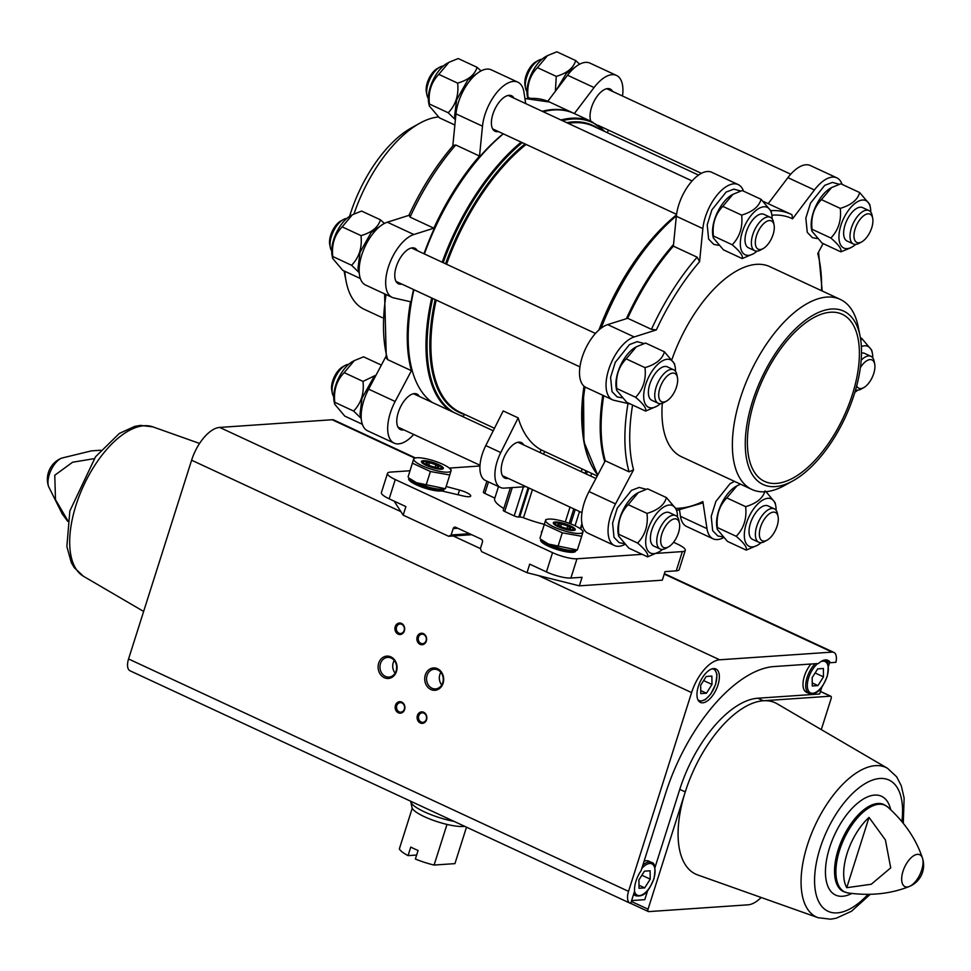 <?xml version="1.0" encoding="UTF-8"?>
<svg xmlns="http://www.w3.org/2000/svg" width="971" height="971" viewBox="0 0 971 971"><rect width="100%" height="100%" fill="white"/><g stroke="black" fill="none" stroke-linecap="round" stroke-linejoin="round"><path stroke-width="1.46" d="M673.546 542.279L677.515 544.124A18.425 4.151 -162.4 0 1 685.283 550.363L679.178 569.613A18.425 4.151 -162.4 0 1 676.241 570.851L665.038 571.616L662.319 580.173L579.359 585.841L526.998 572.696L481.543 551.577L480.402 548.579L482.429 542.17A2.306 1.954 -93.9 0 0 481.288 539.172L455.678 527.277A2.306 1.954 -93.9 0 0 453.178 528.564L451.139 534.985L448.626 536.271L403.183 515.152L394.105 501.109M469.551 533.722L451.139 534.985M471.651 534.705L448.626 536.271M526.998 572.696L529.717 564.139L546.442 571.919A18.425 4.151 -162.4 0 0 570.875 578.048L582.078 577.284L579.359 585.841M642.183 554.332L576.98 558.786A18.425 4.151 -162.4 0 1 552.548 552.657L395.27 479.565A18.425 4.151 -162.4 0 1 387.514 473.326A18.425 4.151 -162.4 0 1 390.451 472.1L409.932 470.765M395.27 479.565L389.165 498.815L405.89 506.595L403.183 515.152M685.283 550.363A18.425 4.151 -162.4 0 1 682.346 551.589L656.36 553.373M389.165 498.815A18.425 4.151 -162.4 0 1 381.409 492.576L387.514 473.326M449.245 468.083L479.941 465.983M503.791 508.537A43.768 9.856 -162.4 0 1 494.676 498.609L498.499 486.568M488.486 481.907L484.832 493.426L494.846 498.087M484.832 493.426A3.459 0.777 -162.4 0 1 483.376 492.261L486.896 481.167M523.757 444.961A19.578 9.467 114.9 0 0 521.354 442.57A19.578 9.467 114.9 0 0 502.687 461.043A19.578 9.467 114.9 0 0 504.847 478.084A19.578 9.467 114.9 0 0 508.234 478.387M528.115 487.624L518.781 517.045L519.728 516.985A3.459 0.777 -162.4 0 1 523.49 517.786A43.768 9.856 -162.4 0 0 544.282 524.328M526.015 486.653L504.277 488.134A29.943 14.468 114.9 0 1 500.478 487.478A29.943 14.468 114.9 0 1 500.781 452.547L518.186 417.894A157.788 76.26 114.9 0 0 541.041 449.804L540.155 452.583M518.186 417.894L503.184 410.927L485.791 445.58A29.943 14.468 114.9 0 0 485.476 480.511L500.478 487.478M541.041 449.804L597.238 476.008M512.263 487.588L504.689 511.474L514.193 515.892A3.459 0.777 -162.4 0 0 518.781 517.045M504.689 511.474A3.459 0.777 -162.4 0 1 503.233 510.309L510.394 487.721M435.154 299.59A158.297 76.503 -65.1 0 0 464.539 414.447L463.276 416.353A160.737 77.68 -65.1 0 1 459.926 415.297M432.216 402.419A161.247 77.923 -65.1 0 1 410.539 363.506A161.247 77.923 -65.1 0 1 413.901 289.698M424.388 253.941A161.247 77.923 -65.1 0 1 503.366 133.864M543.165 111.726A161.247 77.923 -65.1 0 1 574.177 113.486L591.97 121.763L605.236 131.728M542.255 111.301A161.247 77.923 -65.1 0 1 573.254 113.061A161.247 77.923 -65.1 0 1 573.715 113.279M409.471 215.174L410.053 217.128L433.831 228.185A161.247 77.923 -65.1 0 1 479.528 156.052L455.763 144.995L453.299 145.407C436.003 165.495 421.159 188.92 408.767 215.659M384.589 293.861L386.288 357.959L387.672 359.646L411.437 370.691A161.247 77.923 -65.1 0 1 410.49 301.75L393.74 297.915A34.555 16.701 114.9 0 1 392.102 297.357A34.555 16.701 114.9 0 1 388.837 265.629A34.555 16.701 114.9 0 1 413.84 234.521L433.831 228.185M791.96 214.725L790.88 214.203A161.247 77.923 -65.1 0 1 791.96 214.725L792.579 218.803L814.414 189.964A34.555 16.701 114.9 0 1 836.856 177.863A34.555 16.701 114.9 0 1 842.112 184.393M651.456 329.327L627.679 318.282L607.688 324.617L634.209 336.949L656.347 329.922L651.456 329.327A161.247 77.923 -65.1 0 1 697.154 257.194L699.581 261.685L702.858 228.598A34.555 16.701 114.9 0 1 716.804 195.414A34.555 16.701 114.9 0 1 738.227 184.599A34.555 16.701 114.9 0 1 743.483 191.129M605.285 460.788L589.009 491.569L615.529 503.888L633.565 469.794L629.062 471.833L605.285 460.788A161.247 77.923 -65.1 0 1 603.707 395.695M763.886 201.834A161.247 77.923 -65.1 0 1 767.102 203.157L790.88 214.203A161.247 77.923 -65.1 0 0 770.986 210.646M697.154 257.194L673.376 246.136A161.247 77.923 -65.1 0 0 627.679 318.282M854.237 394.347A95.595 46.195 -65.1 0 1 792.919 480.863A95.595 46.195 -65.1 0 1 745.327 440.239A95.595 46.195 -65.1 0 1 798.368 326.098A95.595 46.195 -65.1 0 1 860.112 336.294A95.595 46.195 -65.1 0 1 854.237 394.347M852.392 394.481A92.136 44.532 -65.1 0 1 764.553 481.385A92.136 44.532 -65.1 0 1 763 379.054A92.136 44.532 -65.1 0 1 842.221 314.264A92.136 44.532 -65.1 0 1 852.392 394.481M792.919 480.863L784.592 485.464A104.807 50.65 -65.1 0 1 751.894 489.469A104.807 50.65 -65.1 0 1 750.134 373.082A104.807 50.65 -65.1 0 1 840.243 299.384A104.807 50.65 -65.1 0 1 858.267 326.96L860.112 336.294M751.894 489.469L681.496 456.746A104.807 50.65 -65.1 0 1 662.283 403.268M672.017 359.258A104.807 50.65 -65.1 0 1 769.833 266.661L840.243 299.384M676.702 510.418L702.288 503.112L702.883 501.582L706.985 528.649A34.555 16.701 114.9 0 0 713.102 538.808A34.555 16.701 114.9 0 0 723.419 537.74M821.527 290.681A157.788 76.26 -65.1 0 0 817.764 253.613L823.08 243.575M634.209 336.949A34.555 16.701 114.9 0 0 609.205 368.045A34.555 16.701 114.9 0 0 612.47 399.773A34.555 16.701 114.9 0 0 614.097 400.331L630.58 404.106M615.529 503.888A34.555 16.701 114.9 0 0 614.473 545.544A34.555 16.701 114.9 0 0 624.79 544.476M589.009 491.569A34.555 16.701 114.9 0 0 587.965 533.225L614.473 545.544M607.688 324.617A34.555 16.701 114.9 0 0 582.685 355.726A34.555 16.701 114.9 0 0 585.95 387.453L612.47 399.773M738.227 184.599L711.707 172.268A34.555 16.701 114.9 0 0 690.284 183.082A34.555 16.701 114.9 0 0 676.338 216.266L673.376 246.136M836.856 177.863L810.336 165.531A34.555 16.701 114.9 0 0 787.906 177.644L768.195 203.667M679.53 510.151L680.465 516.329A34.555 16.701 114.9 0 0 686.594 526.488L713.102 538.808M604.775 461.747A161.247 77.923 -65.1 0 1 602.785 395.27M626.38 318.682A161.247 77.923 -65.1 0 1 673.546 244.486M763.728 201.689A161.247 77.923 -65.1 0 1 766.192 202.733A161.247 77.923 -65.1 0 1 766.653 202.951M410.539 363.506L410.308 362.341A160.094 77.364 -65.1 0 1 413.537 289.54M423.987 253.747A160.094 77.364 -65.1 0 1 503.16 133.767M607.215 132.651L608.526 130.163M622.496 96.02A34.555 16.701 114.9 0 0 616.488 75.435A34.555 16.701 114.9 0 0 594.058 87.548L574.346 113.571M525.687 103.606L523.988 92.33A34.555 16.701 114.9 0 0 517.859 82.183A34.555 16.701 114.9 0 0 496.436 92.985A34.555 16.701 114.9 0 0 482.49 126.181L479.528 156.052M411.437 370.691L395.161 401.472A34.555 16.701 114.9 0 0 394.117 443.128A34.555 16.701 114.9 0 0 413.719 434.462M419.338 396.435A19.578 9.467 114.9 0 0 416.923 394.044A19.578 9.467 114.9 0 0 398.256 412.505A19.578 9.467 114.9 0 0 400.416 429.546A19.578 9.467 114.9 0 0 403.802 429.85M417.336 250.664A19.578 9.467 114.9 0 0 414.92 248.273A19.578 9.467 114.9 0 0 396.253 266.734A19.578 9.467 114.9 0 0 398.413 283.775A19.578 9.467 114.9 0 0 401.8 284.078M513.962 98.144A19.578 9.467 114.9 0 0 511.547 95.753A19.578 9.467 114.9 0 0 492.88 114.226A19.578 9.467 114.9 0 0 495.04 131.267A19.578 9.467 114.9 0 0 498.426 131.571M612.592 91.408A19.578 9.467 114.9 0 0 610.176 89.016A19.578 9.467 114.9 0 0 591.509 107.49A19.578 9.467 114.9 0 0 590.841 121.229M385.9 356.527L368.64 389.153A34.555 16.701 114.9 0 0 367.596 430.808L394.117 443.128M408.912 215.356L387.332 222.201A34.555 16.701 114.9 0 0 362.317 253.31A34.555 16.701 114.9 0 0 365.594 285.037L392.102 297.357M517.859 82.183L491.338 69.851A34.555 16.701 114.9 0 0 469.915 80.666A34.555 16.701 114.9 0 0 455.969 113.85L452.789 146.002M616.488 75.435L589.967 63.115A34.555 16.701 114.9 0 0 567.537 75.228L547.802 101.275M382.258 317.675L364.198 309.288A104.807 50.65 -65.1 0 1 346.186 281.699A104.807 50.65 -65.1 0 1 344.863 271.31M353.966 213.972A104.807 50.65 -65.1 0 1 419.848 123.196A104.807 50.65 -65.1 0 1 438.419 116.969M346.186 281.699L344.341 272.378A95.595 46.195 -65.1 0 1 344.074 270.945M349.572 216.375A95.595 46.195 -65.1 0 1 411.534 127.808L419.848 123.196M616.67 390.354L616.306 388.497A27.237 13.157 -65.1 0 1 615.905 384.467A27.237 13.157 -65.1 0 1 635.447 347.315A27.237 13.157 -65.1 0 1 635.859 347.084M676.484 386.992A15.597 7.537 -65.1 0 1 666.47 401.12A15.597 7.537 -65.1 0 1 658.702 394.481A15.597 7.537 -65.1 0 1 667.368 375.862A15.597 7.537 -65.1 0 1 677.442 377.525A15.597 7.537 -65.1 0 1 676.484 386.992M666.47 401.12L663.921 402.528A18.425 8.909 -65.1 0 1 658.168 403.232A18.425 8.909 -65.1 0 1 657.865 382.768A18.425 8.909 -65.1 0 1 673.704 369.805A18.425 8.909 -65.1 0 1 676.872 374.66L677.442 377.525M658.168 403.232L651.82 400.283A18.425 8.909 -65.1 0 1 651.505 379.819A18.425 8.909 -65.1 0 1 667.356 366.856L673.704 369.805M660.45 403.645A26.156 12.635 -65.1 0 1 656.724 406.291A26.156 12.635 -65.1 0 1 643.7 395.173A26.156 12.635 -65.1 0 1 658.217 363.943A26.156 12.635 -65.1 0 1 675.112 366.735A26.156 12.635 -65.1 0 1 675.488 371.298M675.112 366.735L674.505 363.724L664.419 351.805C662.428 359.088 655.959 364.368 645.011 367.633C646.31 379.552 643.166 389.432 635.604 397.273C643.336 403.887 646.674 408.5 645.606 411.085L656.724 406.291M645.606 411.085L626.781 402.334L616.682 390.415L616.779 388.521C615.48 376.59 618.612 366.71 626.186 358.869L636.321 346.829L645.581 343.054L664.419 351.805M645.011 367.633L626.186 358.869M635.604 397.273L616.779 388.521M618.673 536.126L618.309 534.268A27.237 13.157 -65.1 0 1 617.908 530.239A27.237 13.157 -65.1 0 1 637.449 493.086A27.237 13.157 -65.1 0 1 637.862 492.855M678.486 532.776A15.597 7.537 -65.1 0 1 668.473 546.891A15.597 7.537 -65.1 0 1 660.705 540.264A15.597 7.537 -65.1 0 1 669.371 521.633A15.597 7.537 -65.1 0 1 679.445 523.296A15.597 7.537 -65.1 0 1 678.486 532.776M668.473 546.891L665.924 548.299A18.425 8.909 -65.1 0 1 660.171 549.003A18.425 8.909 -65.1 0 1 659.867 528.54A18.425 8.909 -65.1 0 1 675.707 515.589A18.425 8.909 -65.1 0 1 678.875 520.432L679.445 523.296M660.171 549.003L653.823 546.054A18.425 8.909 -65.1 0 1 653.519 525.59A18.425 8.909 -65.1 0 1 669.359 512.627L675.707 515.589M662.465 549.416A26.156 12.635 -65.1 0 1 658.726 552.062A26.156 12.635 -65.1 0 1 645.703 540.944A26.156 12.635 -65.1 0 1 660.219 509.714A26.156 12.635 -65.1 0 1 677.115 512.506A26.156 12.635 -65.1 0 1 677.491 517.07M677.115 512.506L676.52 509.496L666.422 497.577C664.431 504.859 657.962 510.139 647.014 513.404C648.312 525.323 645.181 535.215 637.607 543.044C645.339 549.671 648.677 554.271 647.608 556.856L658.726 552.062M647.608 556.856L628.783 548.105L618.685 536.186L618.782 534.293C617.483 522.362 620.627 512.482 628.188 504.653L638.323 492.6L647.584 488.826L666.422 497.577M647.014 513.404L628.188 504.653M637.607 543.044L618.782 534.293M811.926 231.098L811.562 229.241A27.237 13.157 -65.1 0 1 811.161 225.211A27.237 13.157 -65.1 0 1 830.703 188.058A27.237 13.157 -65.1 0 1 831.115 187.84M871.74 227.748A15.597 7.537 -65.1 0 1 861.726 241.864A15.597 7.537 -65.1 0 1 853.958 235.237A15.597 7.537 -65.1 0 1 862.624 216.606A15.597 7.537 -65.1 0 1 872.698 218.269A15.597 7.537 -65.1 0 1 871.74 227.748M861.726 241.864L859.177 243.284A18.425 8.909 -65.1 0 1 853.424 243.988A18.425 8.909 -65.1 0 1 853.121 223.524A18.425 8.909 -65.1 0 1 868.96 210.561A18.425 8.909 -65.1 0 1 872.128 215.416L872.698 218.269M853.424 243.988L847.076 241.039A18.425 8.909 -65.1 0 1 846.761 220.563A18.425 8.909 -65.1 0 1 862.612 207.612L868.96 210.561M855.706 244.389A26.156 12.635 -65.1 0 1 851.98 247.035A26.156 12.635 -65.1 0 1 838.956 235.929A26.156 12.635 -65.1 0 1 853.473 204.699A26.156 12.635 -65.1 0 1 870.368 207.491A26.156 12.635 -65.1 0 1 870.744 212.042M870.368 207.491L869.761 204.468L859.675 192.549C857.684 199.844 851.215 205.112 840.267 208.377C841.566 220.308 838.422 230.188 830.86 238.016C838.592 244.643 841.93 249.256 840.862 251.841L850.135 248.066M840.862 251.841L822.036 243.09L811.938 231.171L812.035 229.265C810.736 217.334 813.868 207.454 821.43 199.625L831.577 187.585L840.837 183.798L859.675 192.549M840.267 208.377L821.43 199.625M830.86 238.016L812.035 229.265M717.302 529.389L716.938 527.532A27.237 13.157 -65.1 0 1 716.537 523.503A27.237 13.157 -65.1 0 1 736.079 486.35A27.237 13.157 -65.1 0 1 736.491 486.119M777.116 526.027A15.597 7.537 -65.1 0 1 767.102 540.155A15.597 7.537 -65.1 0 1 759.346 533.516A15.597 7.537 -65.1 0 1 768 514.897A15.597 7.537 -65.1 0 1 778.074 516.56A15.597 7.537 -65.1 0 1 777.116 526.027M767.102 540.155L764.553 541.563A18.425 8.909 -65.1 0 1 758.8 542.267A18.425 8.909 -65.1 0 1 758.497 521.803A18.425 8.909 -65.1 0 1 774.336 508.84A18.425 8.909 -65.1 0 1 777.504 513.695L778.074 516.56M758.8 542.267L752.452 539.318A18.425 8.909 -65.1 0 1 752.149 518.854A18.425 8.909 -65.1 0 1 767.988 505.891L774.336 508.84M761.094 542.68A26.156 12.635 -65.1 0 1 757.356 545.326A26.156 12.635 -65.1 0 1 744.332 534.208A26.156 12.635 -65.1 0 1 758.849 502.978A26.156 12.635 -65.1 0 1 775.744 505.77A26.156 12.635 -65.1 0 1 776.12 510.333M765.051 490.841C763.06 498.123 756.591 503.403 745.643 506.656C746.942 518.587 743.81 528.467 736.236 536.308C743.968 542.923 747.306 547.535 746.238 550.12L757.356 545.326M775.744 505.77L775.149 502.76L766.095 491.751M745.643 506.656L726.818 497.905L736.953 485.864L740.472 484.165M736.236 536.308L717.411 527.556C716.113 515.625 719.256 505.745 726.818 497.905M746.238 550.12L727.413 541.369L717.314 529.45L717.411 527.556M713.297 237.834L712.932 235.977A27.237 13.157 -65.1 0 1 712.532 231.96A27.237 13.157 -65.1 0 1 732.073 194.795A27.237 13.157 -65.1 0 1 732.486 194.576M773.11 234.484A15.597 7.537 -65.1 0 1 763.097 248.6A15.597 7.537 -65.1 0 1 755.329 241.973A15.597 7.537 -65.1 0 1 763.983 223.354A15.597 7.537 -65.1 0 1 774.069 225.017A15.597 7.537 -65.1 0 1 773.11 234.484M763.097 248.6L760.548 250.02A18.425 8.909 -65.1 0 1 754.795 250.724A18.425 8.909 -65.1 0 1 754.491 230.261A18.425 8.909 -65.1 0 1 770.331 217.298A18.425 8.909 -65.1 0 1 773.499 222.153L774.069 225.017M754.795 250.724L748.447 247.775A18.425 8.909 -65.1 0 1 748.131 227.311A18.425 8.909 -65.1 0 1 763.983 214.348L770.331 217.298M757.077 251.125A26.156 12.635 -65.1 0 1 753.35 253.783A26.156 12.635 -65.1 0 1 740.327 242.665A26.156 12.635 -65.1 0 1 754.843 211.435A26.156 12.635 -65.1 0 1 771.727 214.227A26.156 12.635 -65.1 0 1 772.115 218.791M771.727 214.227L771.132 211.205L761.046 199.286C759.055 206.58 752.586 211.848 741.638 215.113C742.936 227.044 739.793 236.924 732.231 244.765C739.963 251.38 743.301 255.992 742.232 258.577L753.35 253.783M761.046 199.286L742.208 190.534L732.947 194.321L722.8 206.362L741.638 215.113M732.231 244.765L713.406 236.002C712.107 224.083 715.239 214.203 722.8 206.362M742.232 258.577L723.407 249.826L713.309 237.907L713.406 236.002M860.379 367.621A15.597 7.537 -65.1 0 1 874.701 364.04A15.597 7.537 -65.1 0 1 873.742 373.519A15.597 7.537 -65.1 0 1 863.729 387.635A15.597 7.537 -65.1 0 1 856.701 385.839M863.729 387.635L861.18 389.055A18.425 8.909 -65.1 0 1 855.597 389.832M861.168 360.241A18.425 8.909 -65.1 0 1 870.963 356.333A18.425 8.909 -65.1 0 1 874.131 361.188L874.701 364.04M861.508 353.08A18.425 8.909 -65.1 0 1 864.615 353.383L870.963 356.333M857.721 390.16A26.156 12.635 -65.1 0 1 854.881 392.284M861.374 346.574A26.156 12.635 -65.1 0 1 872.371 353.262A26.156 12.635 -65.1 0 1 872.747 357.814M872.371 353.262L871.764 350.24L861.678 338.321L860.816 340.639M861.678 338.321L860.379 337.726M331.694 250.846A18.425 8.909 -65.1 0 1 330.31 247.484L329.752 244.619A15.597 7.537 -65.1 0 1 340.712 221.024L343.273 219.616A18.425 8.909 -65.1 0 1 346.732 218.499M330.31 247.484A18.425 8.909 -65.1 0 1 343.273 219.616M358.833 272.293L351.599 265.277C359.161 257.461 362.292 247.581 361.006 235.625C371.844 232.457 378.314 227.178 380.414 219.81L361.576 211.047L352.303 214.834L342.18 226.874C334.619 234.691 331.487 244.571 332.774 256.526L332.677 258.42L332.082 255.409A26.156 12.635 -65.1 0 1 331.706 251.538A26.156 12.635 -65.1 0 1 350.47 215.853L352.194 214.894M332.677 258.42L342.775 270.339L360.326 278.495M332.774 256.526L351.599 265.277M342.18 226.874L361.006 235.625M380.414 219.81L384.407 223.439M333.708 396.617A18.425 8.909 -65.1 0 1 332.325 393.255L331.754 390.391A15.597 7.537 -65.1 0 1 342.714 366.795L345.275 365.387A18.425 8.909 -65.1 0 1 348.735 364.271M332.325 393.255A18.425 8.909 -65.1 0 1 345.275 365.387M381.372 365.096L363.579 356.83L354.318 360.605L344.183 372.646C336.621 380.462 333.49 390.342 334.777 402.297L334.679 404.191L334.085 401.181A26.156 12.635 -65.1 0 1 333.708 397.309A26.156 12.635 -65.1 0 1 352.473 361.625L354.197 360.666M334.679 404.191L344.778 416.11L362.329 424.266M334.777 402.297L353.602 411.049C361.163 403.232 364.295 393.352 363.008 381.397L376.08 375.085M344.183 372.646L363.008 381.397M360.836 418.064L353.602 411.049M526.95 91.59A18.425 8.909 -65.1 0 1 525.566 88.227L525.008 85.363A15.597 7.537 -65.1 0 1 535.968 61.78L538.529 60.36A18.425 8.909 -65.1 0 1 541.988 59.255M525.566 88.227A18.425 8.909 -65.1 0 1 538.529 60.36M527.751 98.253L527.338 96.153A26.156 12.635 -65.1 0 1 526.95 92.294A26.156 12.635 -65.1 0 1 545.726 56.597L547.45 55.65M555.388 91.262L556.262 76.381C567.1 73.213 573.57 67.934 575.669 60.554L556.832 51.803L547.559 55.578L537.424 67.63C529.875 75.447 526.743 85.327 528.03 97.27L527.848 98.241M528.03 97.27L529.899 98.144M537.424 67.63L556.262 76.381M575.669 60.554L579.663 64.183M428.32 98.338A18.425 8.909 -65.1 0 1 426.937 94.964L426.378 92.111A15.597 7.537 -65.1 0 1 437.338 68.516L439.887 67.096A18.425 8.909 -65.1 0 1 443.359 65.992M426.937 94.964A18.425 8.909 -65.1 0 1 439.887 67.096M455.399 119.7L448.226 112.757C455.787 104.953 458.919 95.061 457.632 83.118C468.471 79.95 474.94 74.67 477.04 67.29L458.203 58.539L448.93 62.314L438.795 74.366C431.245 82.183 428.114 92.063 429.4 104.006L429.303 105.912L428.709 102.89A26.156 12.635 -65.1 0 1 428.32 99.03A26.156 12.635 -65.1 0 1 447.085 63.346L448.82 62.387M429.303 105.912L439.402 117.831L454.865 125.016M429.4 104.006L448.226 112.757M438.795 74.366L457.632 83.118M477.04 67.29L481.033 70.919M541.648 532.63L541.515 532.326A10.365 2.33 -162.4 0 1 541.454 531.817A10.365 2.33 -162.4 0 1 542.073 531.307M446.138 486.495L459.501 490.064A10.365 2.33 -162.4 0 1 470.692 496.011A10.365 2.33 -162.4 0 1 463.337 495.999L441.72 490.925M409.009 477.963A18.425 4.151 17.6 0 0 425.359 487.066A18.425 4.151 17.6 0 0 443.965 489.056M408.937 477.89L408.694 478.642A18.425 4.151 17.6 0 0 425.007 488.17A18.425 4.151 17.6 0 0 443.832 489.785L444.063 489.032M416.583 482.781A19.481 4.382 17.6 0 0 443.431 489.141L445.422 488.741L416.547 482.733L409.398 478.351A19.481 4.382 17.6 0 0 416.583 482.781M413.889 458.288L408.087 476.931L413.925 458.227M412.444 463.179L430.396 471.518L449.791 474.977L451.224 470.098M449.791 474.977L445.422 488.741M430.396 471.518L426.038 485.282M426.245 465.376A11.518 2.597 17.6 0 0 442.873 468.92A11.518 2.597 17.6 0 0 433.151 462.487A11.518 2.597 17.6 0 0 421.511 462.135A11.518 2.597 17.6 0 0 426.245 465.376M422.009 465.667A19.481 4.382 17.6 0 0 443.796 472.003A19.481 4.382 17.6 0 0 449.925 468.677A19.481 4.382 17.6 0 0 449.075 467.937A19.481 4.382 17.6 0 0 432.617 460.436A19.481 4.382 17.6 0 0 415.879 457.887A19.481 4.382 17.6 0 0 422.009 465.667M438.71 466.966A6.651 1.493 17.6 0 0 435.906 464.721A6.651 1.493 17.6 0 0 429.57 462.706A6.651 1.493 17.6 0 0 426.026 462.949A6.651 1.493 17.6 0 0 426.378 463.689A6.651 1.493 17.6 0 0 428.83 465.194A6.651 1.493 17.6 0 0 435.178 467.209A6.651 1.493 17.6 0 0 437.994 467.367A6.651 1.493 17.6 0 0 438.71 466.966L435.906 464.721L429.57 462.706L426.026 462.949M439.827 468.423A9.394 2.112 17.6 0 0 440.834 466.76A9.394 2.112 17.6 0 0 433.005 462.936A9.394 2.112 17.6 0 0 424.412 461.541A9.394 2.112 17.6 0 0 427.774 465.485A9.394 2.112 17.6 0 0 439.827 468.423M428.781 465.182L429.57 462.706M435.117 467.197L435.906 464.721M540.908 539.269A18.425 4.151 17.6 0 0 557.257 548.36A18.425 4.151 17.6 0 0 575.864 550.351M540.835 539.196L540.592 539.937A18.425 4.151 17.6 0 0 556.905 549.465A18.425 4.151 17.6 0 0 575.73 551.091L575.961 550.339M548.481 544.088A19.481 4.382 17.6 0 0 575.33 550.448L577.32 550.035L548.445 544.039L541.296 539.645A19.481 4.382 17.6 0 0 548.481 544.088M545.787 519.594L539.985 538.237L545.787 519.594L547.778 519.194A19.481 4.382 17.6 0 0 553.907 526.962A19.481 4.382 17.6 0 0 575.694 533.31A19.481 4.382 17.6 0 0 581.823 529.984A19.481 4.382 17.6 0 0 580.974 529.244A19.481 4.382 17.6 0 0 564.515 521.743A19.481 4.382 17.6 0 0 547.778 519.194M544.355 524.474L562.294 532.824L581.69 536.283L583.122 531.392M581.69 536.283L577.32 550.035M562.294 532.824L557.937 546.576M558.143 526.683A11.518 2.597 17.6 0 0 574.771 530.215A11.518 2.597 17.6 0 0 565.049 523.794A11.518 2.597 17.6 0 0 553.409 523.442A11.518 2.597 17.6 0 0 558.143 526.683M570.608 528.26A6.651 1.493 17.6 0 0 567.804 526.015A6.651 1.493 17.6 0 0 561.469 524.012A6.651 1.493 17.6 0 0 557.924 524.255A6.651 1.493 17.6 0 0 558.276 524.983A6.651 1.493 17.6 0 0 560.728 526.5A6.651 1.493 17.6 0 0 567.076 528.503A6.651 1.493 17.6 0 0 569.892 528.673A6.651 1.493 17.6 0 0 570.608 528.26L567.804 526.015L561.469 524.012L557.924 524.255M571.725 529.729A9.394 2.112 17.6 0 0 572.732 528.054A9.394 2.112 17.6 0 0 564.904 524.243A9.394 2.112 17.6 0 0 556.31 522.847A9.394 2.112 17.6 0 0 559.672 526.792A9.394 2.112 17.6 0 0 571.725 529.729M560.68 526.476L561.469 524.012M567.015 528.491L567.804 526.015M830.314 662.708A19.578 9.467 -65.1 0 0 827.911 660.329A19.578 9.467 -65.1 0 0 818.492 663.509L774.166 666.543A131.303 63.455 114.9 0 0 665.657 793.246L641.103 870.647A19.578 9.467 -65.1 0 0 634.561 891.281L630.713 903.406A13.594 6.566 114.9 0 1 630.045 903.176A13.594 6.566 114.9 0 1 628.54 891.354L691.595 692.59A33.973 16.422 114.9 0 1 719.669 659.795L832.147 652.111A13.594 6.566 114.9 0 1 833.871 652.415A13.594 6.566 114.9 0 1 835.897 662.319L830.314 662.708L824.828 660.159A19.578 9.467 -65.1 0 0 824.731 659.989M415.479 457.96L333.89 420.03A13.594 6.566 114.9 0 0 332.167 419.739L219.689 427.422A33.973 16.422 114.9 0 0 191.615 460.205L128.56 658.969A13.594 6.566 114.9 0 0 130.065 670.803L630.045 903.176M654.988 867.491L679.773 789.362A94.442 45.637 114.9 0 1 757.829 698.222L819.633 693.998L821.854 687.007M828.433 666.276L829.659 662.404M631.611 900.566L644.78 899.668L647.706 890.431M821.296 729.597L831.127 698.61A2.731 1.323 114.9 0 0 830.824 696.243A2.731 1.323 114.9 0 0 830.472 696.183L763.315 700.771A94.442 45.637 -65.1 0 1 777.128 703.793L887.543 768.316A82.462 39.847 -65.1 0 0 815.045 825.447A82.462 39.847 -65.1 0 0 818.104 917.704L830.593 919.197L836.334 918.202L851.555 911.211L870.234 894.34M818.104 917.704L697.603 874.907A94.442 45.637 -65.1 0 1 685.259 791.911L648.058 909.184A2.731 1.323 114.9 0 0 648.361 911.551A2.731 1.323 114.9 0 0 648.701 911.611L748.022 904.826A33.973 16.422 114.9 0 0 761.167 897.483M67.824 520.674L55.493 499.628L54.764 475.244L72.594 462.232L93.689 458.737M869.033 817.412A45.528 22.005 114.9 0 0 846.748 887.688L869.033 817.412L885.406 839.927L890.71 867.88L871.23 884.265L846.748 887.688M378.702 663.144A11.203 9.479 -93.9 0 0 389.177 678.365A11.203 9.479 -93.9 0 0 394.894 660.341A11.203 9.479 -93.9 0 0 378.702 663.144M425.298 674.991A11.203 9.479 -93.9 0 0 435.785 690.199A11.203 9.479 -93.9 0 0 441.502 672.175A11.203 9.479 -93.9 0 0 425.298 674.991M395.233 626.647A5.753 4.867 -93.9 0 0 400.622 634.464A5.753 4.867 -93.9 0 0 403.56 625.203A5.753 4.867 -93.9 0 0 395.233 626.647M395.464 705.31A5.753 4.867 -93.9 0 0 400.853 713.127A5.753 4.867 -93.9 0 0 403.79 703.866A5.753 4.867 -93.9 0 0 395.464 705.31M417.178 636.855A5.753 4.867 -93.9 0 0 422.567 644.671A5.753 4.867 -93.9 0 0 425.504 635.41A5.753 4.867 -93.9 0 0 417.178 636.855M417.409 715.506A5.753 4.867 -93.9 0 0 422.798 723.322A5.753 4.867 -93.9 0 0 425.735 714.061A5.753 4.867 -93.9 0 0 417.409 715.506M717.957 685.028A18.425 8.909 -65.1 0 1 700.394 702.409A18.425 8.909 -65.1 0 1 700.079 681.945A18.425 8.909 -65.1 0 1 715.93 668.983A18.425 8.909 -65.1 0 1 717.957 685.028M757.829 698.222L763.315 700.771A94.442 45.637 114.9 0 0 685.259 791.911L679.773 789.362M418.732 715.833A4.758 4.03 -93.9 0 0 422.834 722.339A4.758 4.03 -93.9 0 0 426.536 717.314A4.758 4.03 -93.9 0 0 422.191 712.848A4.758 4.03 -93.9 0 0 418.732 715.833M418.501 637.182A4.758 4.03 -93.9 0 0 422.603 643.688A4.758 4.03 -93.9 0 0 426.305 638.663A4.758 4.03 -93.9 0 0 421.96 634.184A4.758 4.03 -93.9 0 0 418.501 637.182M396.787 705.638A4.758 4.03 -93.9 0 0 400.889 712.144A4.758 4.03 -93.9 0 0 404.579 707.119A4.758 4.03 -93.9 0 0 400.246 702.64A4.758 4.03 -93.9 0 0 396.787 705.638M396.556 626.987A4.758 4.03 -93.9 0 0 400.659 633.493A4.758 4.03 -93.9 0 0 404.361 628.468A4.758 4.03 -93.9 0 0 400.016 623.989A4.758 4.03 -93.9 0 0 396.556 626.987M440.858 672.32A9.868 8.351 -93.9 0 0 439.839 674.566A9.868 8.351 -93.9 0 0 441.72 684.956M427.07 675.44A9.868 8.351 -93.9 0 0 435.578 688.912A9.868 8.351 -93.9 0 0 443.237 678.511A9.868 8.351 -93.9 0 0 434.231 669.237A9.868 8.351 -93.9 0 0 427.07 675.44M394.25 660.474A9.868 8.351 -93.9 0 0 393.231 662.72A9.868 8.351 -93.9 0 0 395.112 673.121M380.474 663.594A9.868 8.351 -93.9 0 0 388.97 677.078A9.868 8.351 -93.9 0 0 396.629 666.664A9.868 8.351 -93.9 0 0 387.635 657.391A9.868 8.351 -93.9 0 0 380.474 663.594M815.155 663.739A18.425 8.909 -65.1 0 0 806.221 680.889A18.425 8.909 -65.1 0 0 809.146 693.512L806.403 692.238A18.425 8.909 -65.1 0 1 810.979 664.03M644.076 861.277A18.425 8.909 -65.1 0 1 648.689 861.119L651.432 862.394A18.425 8.909 -65.1 0 0 642.851 865.137M638.918 879.908L639.027 888.271L644.695 887.895L650.23 879.143L650.121 870.781L644.465 871.157L638.918 879.908M700.783 693.597L706.451 693.209L711.986 684.458L711.877 676.095L706.22 676.484L700.674 685.235L700.783 693.597M638.991 885.236L644.695 887.895M641.867 875.247L650.23 879.143M700.746 690.563L706.451 693.209M703.623 680.574L711.986 684.458M812.169 677.624L812.278 685.987L817.946 685.599L823.481 676.848L823.372 668.485L817.716 668.873L812.169 677.624M812.242 682.941L817.946 685.599M815.118 672.964L823.481 676.848M410.782 801.281A32.249 7.258 17.6 0 0 410.818 801.888L412.007 807.605A29.373 6.615 17.6 0 0 412.238 808.26L399.348 848.909A29.373 6.615 17.6 0 0 408.051 855.621L416.632 855.038M408.051 855.621L410.769 847.064A29.373 6.615 -162.4 0 0 418.076 850.462L415.37 859.019A29.373 6.615 17.6 0 0 434.098 865.052L454.926 863.632L466.493 827.171M434.098 865.052L446.988 824.415A29.373 6.615 17.6 0 0 464.672 826.321M412.238 808.26A29.373 6.615 17.6 0 0 424.412 816.696A29.373 6.615 17.6 0 0 446.988 824.415M410.818 801.888A32.249 7.258 17.6 0 0 424.436 811.877A32.249 7.258 17.6 0 0 454.027 821.381M453.178 528.564L457.778 528.248M552.548 552.657L546.442 571.919M682.346 551.589L676.241 570.851M576.98 558.786L570.875 578.048M528.928 488L519.728 516.985M597.068 475.936L596.752 476.919M581.932 523.66L580.318 528.746M587.321 471.408L586.472 474.103M575.233 509.532L570.681 523.879M591.642 473.411L590.781 476.106M579.541 511.535L575.038 525.736M585.901 470.741L585.04 473.447M573.812 508.865L569.224 523.32M582.127 468.993L581.265 471.688M570.026 507.105L565.304 521.985M544.525 451.503L543.663 454.21M532.424 489.627L523.49 517.786M523.418 486.835L514.193 515.892M582.503 431.136A157.788 76.26 -65.1 0 1 583.996 386.179M598.937 329.982A157.788 76.26 -65.1 0 1 676.496 214.87M494.482 428.26L460.315 412.372A157.788 76.26 -65.1 0 1 436.161 300.051M446.539 264.233A157.788 76.26 -65.1 0 1 526.112 144.436M568.193 123.353A157.788 76.26 -65.1 0 1 593.317 126.194L698.537 175.096M445.543 263.772A158.297 76.503 -65.1 0 1 525.032 143.939M566.724 122.674A158.297 76.503 -65.1 0 1 598.148 128.439M454.246 412.651A160.737 77.68 -65.1 0 1 432.702 298.437M443.177 262.668A160.737 77.68 -65.1 0 1 522.24 142.64M562.343 120.635A160.737 77.68 -65.1 0 1 604.69 131.486M450.01 410.684A161.247 77.923 -65.1 0 1 431.694 297.976M442.193 262.206A161.247 77.923 -65.1 0 1 521.16 142.13M560.959 119.991A161.247 77.923 -65.1 0 1 591.97 121.763M524.983 98.921A161.247 77.923 -65.1 0 1 549.489 102.016L573.254 113.061M410.053 217.128A161.247 77.923 -65.1 0 1 455.763 144.995M387.672 359.646A161.247 77.923 -65.1 0 1 386.082 294.553M771.896 215.174A157.788 76.26 -65.1 0 1 792.579 218.803M656.347 329.922A157.788 76.26 -65.1 0 1 699.581 261.685M629.062 471.833A161.247 77.923 -65.1 0 1 628.006 403.511M633.565 469.794A157.788 76.26 -65.1 0 1 632.582 405.041M702.883 501.582A157.788 76.26 -65.1 0 1 676.156 508.355M597.748 475.05A161.247 77.923 -65.1 0 1 585.003 386.931M601.122 328.186A161.247 77.923 -65.1 0 1 676.386 215.841M594.386 470.292A160.737 77.68 -65.1 0 1 583.365 394.942A160.737 77.68 -65.1 0 1 584.518 386.592M600.224 328.89A160.737 77.68 -65.1 0 1 659.321 231.499A160.737 77.68 -65.1 0 1 676.459 215.198L658.35 232.542A158.297 76.503 -65.1 0 0 599.86 329.181M597.699 475.147L583.923 441.866L583.535 393.51A158.297 76.503 -65.1 0 1 584.481 386.567M676.338 216.266L702.858 228.598M787.906 177.644L814.414 189.964M680.465 516.329L706.985 528.649M368.64 389.153L395.161 401.472M387.332 222.201L413.84 234.521M455.969 113.85L482.49 126.181M567.537 75.228L594.058 87.548M500.781 452.547L485.791 445.58M459.501 490.064L458.021 494.749M832.147 652.111L664.249 574.079M414.678 458.094L332.167 419.739M628.54 891.354L128.56 658.969M48.55 486.459A17.575 8.496 -65.1 0 1 50.953 470.328A17.575 8.496 -65.1 0 1 61.731 458.094A22.806 22.806 0 0 0 48.55 486.459L62.205 513.877L67.715 521.354M921.697 870.04A17.575 8.496 -65.1 0 1 909.269 886.499L909.269 886.499A17.575 8.496 -65.1 0 1 907.169 886.996A17.575 8.496 -65.1 0 1 905.47 865.416A17.575 8.496 -65.1 0 1 922.45 858.121L922.45 858.121A17.575 8.496 -65.1 0 1 921.697 870.04M847.926 892.932A47.81 23.098 -65.1 0 1 844.005 838.92A47.81 23.098 -65.1 0 1 887.822 807.083L883.938 804.546A48.004 23.195 -65.1 0 0 842.67 838.289A48.004 23.195 -65.1 0 0 843.471 891.596L847.926 892.932C870.307 896.051 890.747 893.903 909.269 886.499A22.806 22.806 0 0 0 922.45 858.121C916.175 839.199 904.632 822.182 887.822 807.083M830.472 696.183L820.422 691.51M719.669 659.795L538.444 575.572M480.402 548.591L453.226 535.956M400.914 511.644L219.689 427.422M691.595 692.59L191.615 460.205M648.058 909.184L631.344 901.416M152.896 426.876L140.467 425.383L134.714 426.378L119.324 433.454L95.534 456.783L69.851 510.977L66.865 546.503L71.332 562.646L74.269 567.683L83.457 576.276A82.462 39.847 -65.1 0 1 75.956 505.333A82.462 39.847 -65.1 0 1 152.896 426.876L199.565 443.444M851.725 893.466A54.473 26.326 -65.1 0 1 825.496 869.446A54.473 26.326 -65.1 0 1 855.415 805.08A54.473 26.326 -65.1 0 1 890.686 809.656M868.001 894.376A72.352 34.968 -65.1 0 1 814.73 885.297A72.352 34.968 -65.1 0 1 860.585 786.631A72.352 34.968 -65.1 0 1 901.877 821.49M641.782 868.511A17.272 8.351 -65.1 0 1 652.828 864.493A17.272 8.351 -65.1 0 1 653.762 878.901A17.272 8.351 -65.1 0 1 643.445 894.073A17.272 8.351 -65.1 0 1 634.512 891.427M651.432 862.394C654.94 862.746 655.777 868.22 653.944 878.816C649.781 887.834 646.273 897.374 635.896 895.808A18.425 8.909 -65.1 0 1 633.76 893.793M712.265 668.813A17.272 8.351 -65.1 0 1 715.518 684.227A17.272 8.351 -65.1 0 1 697.906 699.727M820.713 661.737A17.272 8.351 -65.1 0 1 827.013 676.605A17.272 8.351 -65.1 0 1 814.378 692.942A17.272 8.351 -65.1 0 1 807.459 683.208A17.272 8.351 -65.1 0 1 817.752 663.557M582.115 524.583L580.707 529.025M524.923 98.52L549.489 102.016M822.194 290.997L818.553 252.132M766.192 202.733L763.497 201.483M595.478 333.454L411.534 247.969M579.942 366.88L395.998 281.384M595.927 478.497L517.968 442.266M493.219 430.772L413.537 393.74M581.945 512.652L502.432 475.693M479.99 465.255L398.013 427.155M790.734 174.21L606.79 88.713M701.414 173.336L598.087 125.308M692.105 180.946L508.161 95.449M676.569 214.36L492.625 128.876M644.076 343.528L637.17 341.658L629.487 344.596L615.262 362.365L610.589 377.343L612.009 391.616L617.155 396.896L621.865 397.807M635.447 347.315L636.321 346.829M646.079 489.299L639.173 487.43L631.49 490.367L617.265 508.136L612.592 523.114L614.024 537.388L619.17 542.668L623.868 543.578M637.449 493.086L638.323 492.6M839.332 184.284L832.426 182.414L824.743 185.34L810.518 203.121L805.845 218.087L807.265 232.372L812.411 237.652L817.121 238.55M851.98 247.035L850.135 248.054M830.703 188.058L831.577 187.573M734.537 481.398L730.119 483.619L715.894 501.4L711.221 516.366L712.653 530.652L717.8 535.931L722.497 536.842M736.079 486.35L736.953 485.864M740.703 191.02L733.797 189.151L726.102 192.076L711.889 209.857L707.216 224.823L708.636 239.109L713.782 244.389L718.491 245.299M732.073 194.795L732.935 194.321M381.882 224.956L371.116 232.555L360.01 252.339L357.996 268.287L359.294 273.555M375.765 375.692L373.119 378.326L362.013 398.11L360.01 414.059L361.309 419.326M577.138 65.712L566.372 73.311L556.359 89.987M478.509 72.449L467.743 80.047L456.637 99.831L454.622 115.78L455.399 119.603M415.879 457.887L413.925 458.215M449.925 468.677L451.26 470.025M424.412 461.541L422.264 461.917M440.834 466.76L442.388 468.301M581.823 529.984L583.158 531.319M556.31 522.847L554.162 523.211M572.732 528.054L574.286 529.596M833.871 652.415L664.382 573.643M100.766 450.241L91.492 450.86L61.731 458.094M830.824 696.243L820.446 691.425M648.361 911.551L630.725 903.358M83.457 576.276L143.635 611.439M903.285 823.226L904.135 798.101L901.294 785.806L896.67 776.812L887.543 768.316M635.896 895.808L633.48 894.692M699.193 701.584L705.237 699.727L710.699 694.156L715.7 684.142L716.999 674.432L714.51 668.606M809.146 693.512C819.524 695.078 823.032 685.538 827.195 676.532C829.028 665.924 828.19 660.45 824.682 660.098"/></g></svg>
